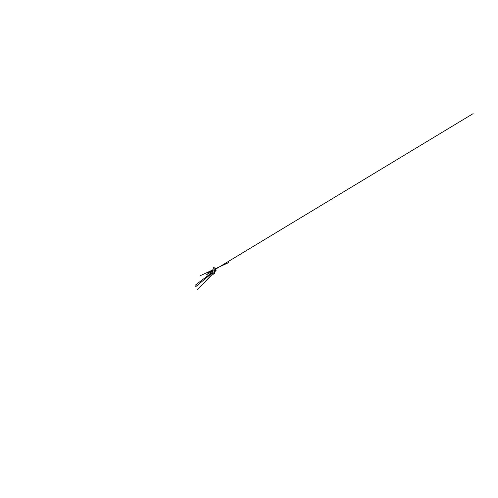 <?xml version="1.0" encoding="UTF-8"?>
<svg xmlns="http://www.w3.org/2000/svg" width="498" height="498" viewBox="0 0 498 498"><rect width="100%" height="100%" fill="white"/><g stroke="black" fill="none" stroke-linecap="round" stroke-linejoin="round"><path stroke-width="0.75" d="M215.59 270.103L215.746 268.87M215.41 268.789L214.725 270.408L215.242 268.733L215.796 268.876L215.833 268.497L216.169 268.889L215.646 268.341M215.273 268.777L214.787 270.339L215.273 268.777M214.924 270.339L215.715 268.864M215.204 270.445L214.725 270.408M212.696 273.632L212.036 273.352L212.914 269.879L215.273 270.47M213.748 267.781L214.364 268.03M214.152 267.656L214.308 268.03M215.709 268.154L214.657 267.837L215.858 268.41M215.478 268.061L214.601 268.03M214.47 267.986L215.416 268.279M214.072 267.968L215.908 268.515M215.634 268.858L215.759 268.484M214.787 270.769L214.171 272.207L214.632 270.707L215.049 270.694L212.914 269.879L213.461 267.7M215.049 271.69L214.688 272.145L215.092 270.551M215.839 268.478L214.383 267.968M215.279 270.42L215.678 269.088M215.572 270.103L216.02 268.808M214.731 270.744L214.233 272.132L214.675 270.725M214.389 272.051L214.713 272.194L215.13 270.781M214.65 272.163L215.092 270.8M214.962 272.132L214.426 272.63L214.706 272.169M212.478 271.603L214.47 272.499L212.478 271.603M214.171 272.207L214.514 272.362M215.049 271.746L214.987 272.064L215.192 271.802M215.061 271.696L215.441 270.539M214.171 273.863L214.57 272.506L214.184 273.695L214.563 273.402M213.773 273.626L214.121 272.487M214.426 272.63L214.09 272.474L213.673 273.825L214.233 272.537M214.184 272.518L213.829 273.651M213.903 273.595L214.532 272.537M214.208 273.751L213.91 274.261L214.152 273.719M213.673 273.825L213.997 273.987M212.503 273.782L213.91 274.261M214.464 273.626L214.719 273.203M212.795 270.333L207.28 273.159L212.795 270.333M212.696 270.725L211.526 271.385L212.702 270.725M212.609 271.086L206.265 274.902L212.609 271.08M212.951 269.711C212.204 270.028 212.546 269.885 212.951 269.711M212.914 269.866L200.289 275.68L212.914 269.866M215.871 268.503L228.918 262.496L215.871 268.503M212.771 270.445C212.011 270.837 212.36 270.657 212.771 270.445M214.657 269.742L473.1 113.65L215.771 269.063M212.297 272.338L194.998 285.391L212.297 272.338M212.204 272.705L206.496 277.268L212.204 272.705M212.123 273.029L195.596 286.786L212.123 273.029M212.889 273.732L197.712 289.537L212.889 273.732M212.814 273.688L205.195 281.501L212.808 273.688M215.13 271.317L216.2 270.215L215.13 271.317M212.733 273.651L212.036 274.386L212.733 273.651M212.453 273.757L212.08 274.137L212.453 273.757"/></g></svg>
